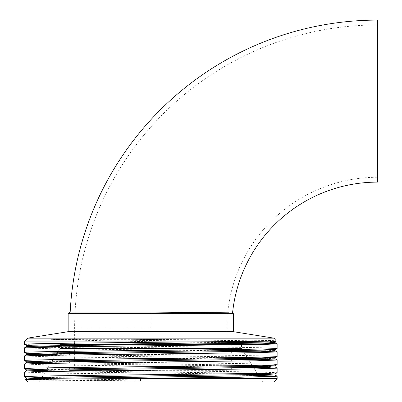 <?xml version="1.0" encoding="UTF-8"?>
<svg xmlns="http://www.w3.org/2000/svg" width="402" height="402" viewBox="0 0 402 402"><rect width="100%" height="100%" fill="white"/><g stroke="black" fill="none" stroke-linecap="round" stroke-linejoin="round"><path stroke-width="0.3" stroke-dasharray="2.01 1.51" d="M69.767 312.088L227.758 312.088L151.052 312.088L150.775 327.926L151.052 312.088L228.557 312.816M227.758 312.088A150.675 150.675 0 0 1 377.594 177.252L377.594 24.959L377.594 177.252M74.631 343.147L74.631 327.926A302.962 302.962 0 0 1 377.594 24.959M377.594 20.1L377.594 182.111M241.501 344.821L241.501 348.484L242.059 349.368M60.049 346.891L60.049 348.484L241.501 348.484L60.049 348.484L58.164 351.479M60.049 344.64L60.049 345.65M66.405 344.544L231.783 344.544L66.405 344.544M242.838 350.599L243.466 351.604M244.275 352.881L247.119 357.393M247.893 358.619L248.521 359.624M249.33 360.906L252.175 365.413M252.943 366.634L253.577 367.639M254.386 368.92L257.225 373.428M257.989 374.639L262.566 381.9L38.989 381.9L262.566 381.9M57.34 352.78L56.697 353.805M55.908 355.056L53.009 359.654M52.185 360.966L51.536 361.986M50.752 363.237L47.848 367.84M47.019 369.157L42.682 376.036M41.848 377.357L38.989 381.9M74.631 370.674L226.924 370.674L74.631 370.674L74.631 344.429M226.924 370.674L226.924 344.544M226.924 343.74L226.924 342.725M226.924 341.62L226.924 312.088M69.767 370.674L101.651 370.674M231.783 370.674L231.783 369.262M231.783 367.976L231.783 366.961M231.783 365.714L231.783 361.162M231.783 359.875L231.783 358.86M231.783 357.614L231.783 353.062M231.783 351.775L231.783 350.76M231.783 349.514L231.783 344.961M69.767 369.81L69.767 368.8M69.767 367.513L69.767 362.956M69.767 361.71L69.767 360.7M69.767 359.413L69.767 354.855M69.767 353.609L69.767 352.599M69.767 351.313L69.767 346.755M69.767 345.509L69.767 344.544M24.406 341.906L160.539 341.906L226.924 342.64M24.406 344.338C24.638 344.609 32.683 344.881 48.541 345.147L189.824 346.77C240.828 347.308 277.953 347.851 277.144 348.388M24.406 347.881L49.32 348.705L261.345 351.278M24.406 352.438C23.597 352.976 60.722 353.519 111.726 354.061L189.824 354.871C240.828 355.408 277.953 355.951 277.144 356.489M24.406 355.981L51.009 356.835L261.35 359.378M24.406 360.539C24.638 360.81 32.683 361.081 48.541 361.348L189.824 362.971C240.828 363.508 277.953 364.051 277.144 364.589M24.406 364.086L50.18 364.921L261.355 367.478M40.2 369.292L253.014 371.88L277.144 372.689M24.406 372.187L61.772 373.202L254.687 375.453L277.144 376.237M41.808 377.428L140.358 378.659L277.144 378.659M27.607 338.157L273.948 338.157M160.539 341.906C118.173 341.047 75.631 340.213 50.994 339.338L132.68 339.338C205.402 339.841 278.013 340.328 276.219 340.821M27.648 381.9L273.908 381.9M41.044 378.639L140.539 379.925L140.358 378.659L140.539 380.85L132.549 380.85C72.561 380.463 24.693 380.076 25.437 379.689M68.149 313.711L233.401 313.711M68.149 331.675L233.401 331.675M132.68 339.338L251.24 340.745L274.953 341.554M26.597 345.604L35.994 346.112M60.049 346.569L261.35 349.042M26.617 353.725L35.994 354.212M56.19 354.609L261.35 357.142M26.597 361.805L35.994 362.313M51.134 362.629L261.35 365.242M26.597 369.915L35.994 370.413M46.084 370.639L261.35 373.342M140.539 379.925L140.539 380.85M50.994 339.338L236.758 341.529M40.195 347.227L242.275 349.715M265.561 350.162L274.953 350.665M26.617 354.695L50.315 355.529L247.436 357.896M265.561 358.262L274.933 358.745M26.597 362.82L50.315 363.629L252.597 366.081M265.561 366.363L274.953 366.87M26.597 370.92L50.315 371.729L257.762 374.282M265.561 374.463L274.933 374.945M32.326 379.413L132.549 380.85M150.775 327.926L74.631 327.926L150.775 327.926"/><path stroke-width="0.6" d="M70.179 312.088A307.826 307.826 0 0 1 377.594 20.1L377.594 182.111A145.81 145.81 0 0 0 232.562 312.867L233.401 313.711L68.149 313.711L68.149 331.675L27.607 338.157L24.406 341.906L24.406 344.338L26.617 345.625M228.557 312.816L151.052 312.088L69.767 312.088L68.149 313.711M233.401 313.711L233.401 331.675L68.149 331.675M233.401 331.675L273.948 338.157L27.607 338.157M231.783 344.961L231.783 344.544L241.501 344.544L241.501 344.821M60.049 344.544L66.405 344.544L60.049 344.64M60.049 345.65L60.049 346.891M242.059 349.368L242.838 350.599M243.466 351.604L244.275 352.881M247.119 357.393L247.893 358.619M248.521 359.624L249.33 360.906M252.175 365.413L252.943 366.634M253.577 367.639L254.386 368.92M257.225 373.428L257.989 374.639M58.164 351.479L57.34 352.78M56.697 353.805L55.908 355.056M53.009 359.654L52.185 360.966M51.536 361.986L50.752 363.237M47.848 367.84L47.019 369.157M42.682 376.036L41.848 377.357M74.631 344.429L74.631 343.147M226.924 344.544L226.924 343.74M226.924 342.725L226.924 341.62M101.651 370.674L69.767 370.674L69.767 369.81M231.783 369.262L231.783 367.976M231.783 366.961L231.783 365.714M231.783 361.162L231.783 359.875M231.783 358.86L231.783 357.614M231.783 353.062L231.783 351.775M231.783 350.76L231.783 349.514M241.501 344.544L231.783 344.544M69.767 368.8L69.767 367.513M69.767 362.956L69.767 361.71M69.767 360.7L69.767 359.413M69.767 354.855L69.767 353.609M69.767 352.599L69.767 351.313M69.767 346.755L69.767 345.509M274.933 374.945L277.144 376.237L277.144 378.659L273.908 381.9L27.648 381.9L25.442 379.674L26.617 378.996L33.024 378.604L251.24 375.78L274.953 374.971L274.953 373.955L261.35 373.342M277.144 378.659L112.223 378.659C61.265 379.001 24.316 379.347 25.437 379.689M273.948 338.157L276.219 340.821C277.259 341.187 240.708 341.549 189.824 341.906L24.406 341.906M189.824 341.906L111.726 342.72C60.722 343.258 23.597 343.8 24.406 344.338M226.924 342.64L262.677 343.207L277.129 343.81L266.461 344.368L63.29 346.846L24.406 347.881L24.406 352.438L26.617 353.725M236.758 341.529L268.526 342.147L274.933 342.544L268.878 342.971L50.315 345.805L26.617 346.594L24.406 347.881M277.144 343.831L277.129 348.408L274.933 349.675L268.526 350.072L50.315 352.896L26.597 353.705L26.597 354.72M277.144 348.388C277.953 348.926 240.828 349.469 189.824 350.006L111.726 350.82C60.722 351.358 23.597 351.901 24.406 352.438M261.345 351.278L277.144 351.931L258.938 352.634L34.024 355.474L24.406 355.981L24.406 360.539L26.617 361.825M261.35 349.042L274.953 349.655L274.953 350.665L268.878 351.072L50.315 353.906L26.617 354.695L24.406 355.981M277.144 351.931L277.129 356.509L274.933 357.775L268.526 358.172L50.315 360.996L26.597 361.805L26.597 362.82M277.144 356.489C277.953 357.026 240.828 357.569 189.824 358.112L111.726 358.921C60.722 359.458 23.597 360.001 24.406 360.539M261.35 359.378L277.144 360.031L256.114 360.79L36.341 363.519L24.406 364.086L24.406 368.639L40.2 369.292M261.35 357.142L274.953 357.755L274.953 358.77L268.878 359.172L50.315 362.006L26.617 362.795L24.406 364.086M277.144 360.031L277.129 364.609L274.933 365.875L268.526 366.272L50.315 369.096L26.597 369.905L26.597 370.92M277.144 364.589C277.953 365.127 240.828 365.669 189.824 366.212L111.726 367.021C60.722 367.559 23.597 368.101 24.406 368.639M261.355 367.478L277.144 368.137L255.767 368.895L35.532 371.639L24.406 372.187L24.427 376.764L41.808 377.428M261.35 365.242L274.953 365.855L274.953 366.87L268.878 367.272L50.315 370.106L26.617 370.895L24.406 372.187M277.144 368.137L277.129 372.714L274.933 373.981L268.526 374.373L50.315 377.197L26.597 378.006L26.597 379.021L32.326 379.413M277.144 372.689C276.918 372.961 268.873 373.232 253.014 373.498L111.726 375.121C60.722 375.659 23.597 376.202 24.406 376.739M276.219 340.821L274.933 341.574L268.526 341.971L251.24 342.363L32.678 345.197L26.597 345.604L26.597 346.614L40.195 347.227M277.144 376.237L239.019 377.262L112.223 378.659M35.994 346.112L60.049 346.569M35.994 354.212L56.19 354.609M35.994 362.313L51.134 362.629M35.994 370.413L46.084 370.639M24.427 376.764L26.617 378.031L41.044 378.639M242.275 349.715L265.561 350.162M247.436 357.896L265.561 358.262M252.597 366.081L265.561 366.363M257.762 374.282L265.561 374.463M24.427 368.664L26.617 369.925M274.953 341.554L274.953 342.564L277.129 343.81M274.933 350.644L277.129 351.911M274.933 358.745L277.129 360.011M274.933 366.845L277.129 368.111"/></g></svg>
